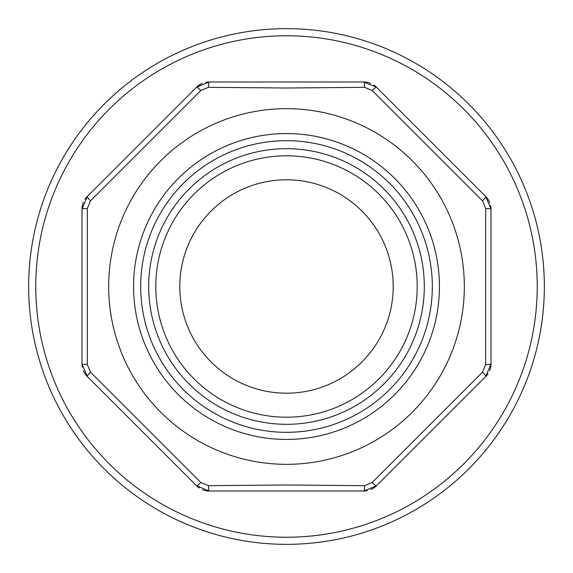 <?xml version="1.0" encoding="UTF-8"?>
<svg xmlns="http://www.w3.org/2000/svg" width="573" height="573" viewBox="0 0 573 573"><rect width="100%" height="100%" fill="white"/><g stroke="black" fill="none" stroke-linecap="round" stroke-linejoin="round"><path stroke-width="0.86" d="M286.5 148.686A137.814 137.814 0 0 1 424.314 286.5A137.814 137.814 0 0 1 286.5 424.314A137.814 137.814 0 0 1 148.686 286.5A137.814 137.814 0 0 1 286.5 148.686A137.814 137.814 0 0 0 148.686 286.5A137.814 137.814 0 0 0 286.5 424.314M286.5 28.65A257.85 257.85 0 0 1 544.35 286.5A257.85 257.85 0 0 1 286.5 544.35A257.85 257.85 0 0 1 28.65 286.5A257.85 257.85 0 0 1 286.5 28.65A257.85 257.85 0 0 0 28.65 286.5A257.85 257.85 0 0 0 286.5 544.35M286.5 484.987L364.543 485.682L372.156 482.53L482.53 372.156L485.682 364.543L485.682 208.457L482.53 200.844L372.156 90.47L364.543 87.318L286.5 88.013L208.457 87.318L200.844 90.47L90.47 200.844L87.318 208.457L87.318 364.543L90.47 372.156L200.844 482.53L208.457 485.682L286.5 484.987M286.5 179.8A106.7 106.7 0 0 0 179.8 286.5A106.7 106.7 0 0 0 286.5 393.2A106.7 106.7 0 0 0 393.2 286.5A106.7 106.7 0 0 0 286.5 179.8M286.5 432.321A145.821 145.821 0 0 0 432.321 286.5A145.821 145.821 0 0 0 286.5 140.679A145.821 145.821 0 0 0 140.679 286.5A145.821 145.821 0 0 0 286.5 432.321M488.017 373.711A17.784 17.784 0 0 1 485.797 376.418L376.418 485.797A17.784 17.784 0 0 1 370.652 489.65M367.329 490.66A17.784 17.784 0 0 1 363.841 491.004L209.159 491.004A17.784 17.784 0 0 1 202.355 489.65M199.289 488.017A17.784 17.784 0 0 1 196.582 485.797L87.203 376.418A17.784 17.784 0 0 1 83.35 370.652M82.34 367.329A17.784 17.784 0 0 1 81.996 363.841L81.996 209.159A17.784 17.784 0 0 1 83.35 202.355M84.983 199.289A17.784 17.784 0 0 1 87.203 196.582L196.582 87.203A17.784 17.784 0 0 1 202.348 83.35M205.671 82.34A17.784 17.784 0 0 1 209.159 81.996L363.841 81.996A17.784 17.784 0 0 1 370.645 83.35M373.711 84.983A17.784 17.784 0 0 1 376.418 87.203L485.797 196.582A17.784 17.784 0 0 1 489.65 202.348M490.66 205.671A17.784 17.784 0 0 1 491.004 209.159L491.004 363.841A17.784 17.784 0 0 1 489.65 370.645M87.318 208.457A7.112 0.723 180 0 0 81.996 209.159L87.203 196.582A7.112 0.723 -135 0 0 90.47 200.844M200.844 90.47A7.112 0.723 -135 0 0 196.582 87.203L209.159 81.996A7.112 0.723 -90 0 0 208.457 87.318M364.543 87.318A7.112 0.723 -90 0 0 363.841 81.996L376.418 87.203A7.112 0.723 -45 0 0 372.156 90.47M482.53 200.844A7.112 0.723 -45 0 0 485.797 196.582L491.004 209.159A7.112 0.723 180 0 0 485.682 208.457M485.682 364.543A7.112 0.723 180 0 0 491.004 363.841L485.797 376.418A7.112 0.723 -135 0 0 482.53 372.156M372.156 482.53A7.112 0.723 -135 0 0 376.418 485.797L363.841 491.004A7.112 0.723 -90 0 0 364.543 485.682M208.457 485.682A7.112 0.723 -90 0 0 209.159 491.004L196.582 485.797A7.112 0.723 -45 0 0 200.844 482.53M90.47 372.156A7.112 0.723 -45 0 0 87.203 376.418L81.996 363.841A7.112 0.723 180 0 0 87.318 364.543M286.5 417.201A130.701 130.701 0 0 0 417.201 286.5A130.701 130.701 0 0 0 286.5 155.799A130.701 130.701 0 0 0 155.799 286.5A130.701 130.701 0 0 0 286.5 417.201M286.5 537.238A250.738 250.738 0 0 0 537.238 286.5A250.738 250.738 0 0 0 286.5 35.762A250.738 250.738 0 0 0 35.762 286.5A250.738 250.738 0 0 0 286.5 537.238M286.5 439.434A152.934 152.934 0 0 1 133.566 286.5A152.934 152.934 0 0 1 286.5 133.566A152.934 152.934 0 0 1 439.434 286.5A152.934 152.934 0 0 1 286.5 439.434M286.5 108.669A177.831 177.831 0 0 1 464.331 286.5A177.831 177.831 0 0 1 286.5 464.331A177.831 177.831 0 0 1 108.669 286.5A177.831 177.831 0 0 1 286.5 108.669"/></g></svg>
